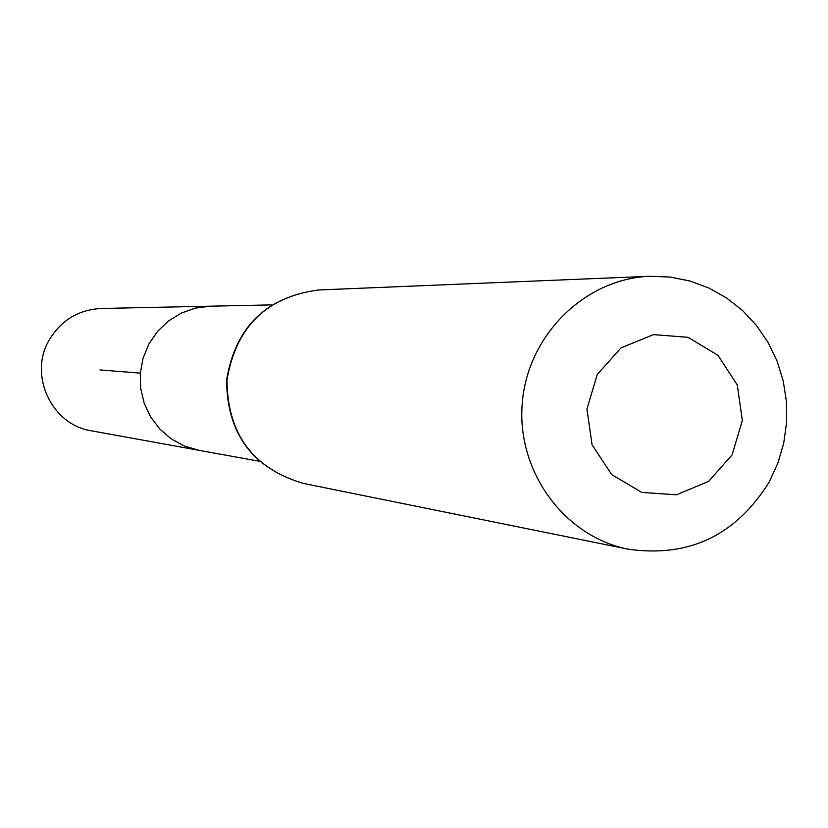 <?xml version="1.0" encoding="UTF-8"?>
<svg xmlns="http://www.w3.org/2000/svg" width="828" height="828" viewBox="0 0 828 828"><rect width="100%" height="100%" fill="white"/><g stroke="black" fill="none" stroke-linecap="round" stroke-linejoin="round"><path stroke-width="1.24" d="M259.019 461.206L198.906 450.308L184.509 446.085L171.292 438.902L159.845 429.07L150.675 417.001L144.186 403.246L140.677 388.404L140.305 373.138L143.089 358.12L148.895 344.013L157.465 331.459L168.426 320.995L181.291 313.087L195.47 308.078L210.353 306.184L101.337 308.471C78.815 309.662 61.572 319.95 49.597 339.325C28.007 374.297 51.398 425.012 91.618 430.85L198.906 450.308L184.509 446.085L171.292 438.902L159.845 429.07L150.675 417.001L144.186 403.246L140.677 388.404L140.305 373.138L143.089 358.12L148.895 344.013L157.465 331.459L168.426 320.995L181.291 313.087L195.47 308.078L210.353 306.184L271.429 304.901M732.107 454.882L708.602 481.399L676.393 494.813L641.803 492.412L611.685 474.589L592.072 444.822L586.928 409.042L597.288 374.411L621.072 347.843L653.489 334.626L688.058 337.317L717.948 355.305L737.293 384.979L742.333 420.489L732.107 454.882M769.202 481.989C735.968 535.405 688.979 557.803 628.235 549.192C564.334 536.668 516.527 471.391 522.24 403.464C527.312 335.485 584.827 278.57 649.897 276.283L670.1 277.049L689.921 281.002L708.882 288.03L726.57 297.956L742.581 310.562L756.533 325.539L768.125 342.533L777.099 361.163L783.247 381.004L786.445 401.58L786.6 422.446L783.723 443.115L777.885 463.111L769.202 481.989M99.95 369.93L140.305 373.138M303.431 483.428C252.892 468.462 227.41 433.986 226.996 380.021C235.918 326.801 266.523 296.776 318.79 289.966C266.223 296.828 235.494 326.832 226.593 379.99C226.986 433.882 252.602 468.369 303.431 483.428L628.235 549.192M649.897 276.283L318.79 289.966"/></g></svg>
